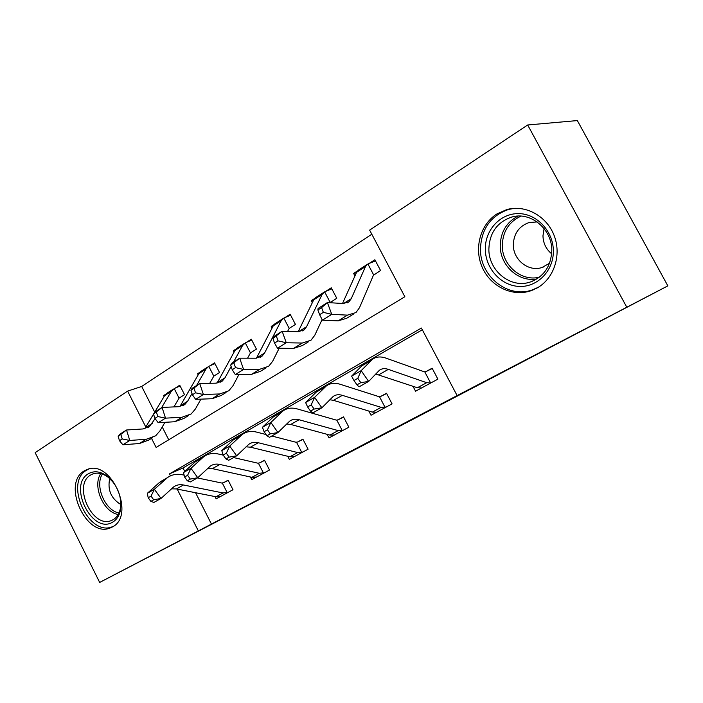 <?xml version="1.0" encoding="UTF-8"?>
<svg xmlns="http://www.w3.org/2000/svg" width="703" height="703" viewBox="0 0 703 703"><rect width="100%" height="100%" fill="white"/><g stroke="black" fill="none" stroke-linecap="round" stroke-linejoin="round"><path stroke-width="1.05" d="M458.769 395.306L499.148 374.216L458.769 395.306M84.281 470.887L87.277 469.446C111.302 459.121 135.995 515.703 112.322 526.969L110.345 527.9C86.425 538.56 61.337 483.471 84.281 470.887M497.126 213.809L506.837 209.564C525.255 204.371 546.67 215.856 554.157 235.567C561.82 255.198 553.894 278.722 537.066 288.01L530.668 290.84C511.977 297.105 490.36 286.27 482.179 267.202C473.822 248.221 480.29 224.239 497.126 213.809M312.088 471.854L360.402 446.686L312.088 471.854M151.523 438.347L156.119 447.442L404.858 296.736L369.637 230.118L527.672 124.985L577.339 120.573L667.85 285.866L302.255 477.232L99.668 582.427L35.15 452.644L127.63 391.114L145.811 427.055M667.85 285.866L457.117 395.587L421.405 328.037L169.493 473.884L170.486 475.852M195.557 492.724L211.445 524.069L457.117 395.587M211.445 524.069L99.668 582.427M410.244 420.649L453.461 398.083L410.192 420.543M403.909 423.962L326.596 464.129L403.909 423.962M422.318 329.769L183 467.961L184.757 471.414M412.96 386.255L415.561 391.202L437.899 379.137L432.125 368.205L426.018 371.562L432.275 368.486M368.838 411.053L371.017 415.245L392.072 403.882L386.501 393.249L380.745 396.404L386.632 393.504M327.159 434.349L329.013 437.916L348.873 427.196L343.495 416.853L338.064 419.832L343.618 417.09M287.738 456.282L289.311 459.349L308.09 449.208L302.888 439.138L297.756 441.959L303.002 439.357M250.4 476.986L251.744 479.622L269.521 470.026L264.495 460.219L259.635 462.882L264.592 460.412M214.977 496.564L216.137 498.84L232.992 489.745L228.124 480.175L223.519 482.706L228.211 480.369M371.808 234.222L141.69 386.457L154.722 412.16M162.235 426.976L168.729 439.806M317.888 309.979L319.619 314.707L323.354 312.352L321.605 307.615L317.888 309.979L318.108 308.441L327.387 302.554L331.746 314.355L347.467 315.129L355.955 312.563L359.505 307.677L373.39 275.312L380.56 270.523L374.875 259.75L369.031 263.502L375.481 260.901M357.405 270.98L353.618 273.414L354.945 275.945M329.971 302.712L336.755 298.265L331.262 287.791L325.761 291.323L331.816 288.836M314.575 298.52L311.227 300.673L312.299 302.729M287.597 331.403L289.179 328.389L295.445 324.426L290.146 314.232L284.943 317.571L290.647 315.199M274.17 324.505L271.226 326.394L272.096 328.073M247.57 358.196L250.453 352.924L256.428 349.136L251.296 339.206L246.384 342.361L251.762 340.103M235.988 349.048L233.405 350.709L234.117 352.08M209.731 383.311L213.809 376.131L219.512 372.511L214.547 362.836L209.898 365.824L214.977 363.662M199.863 372.282L197.605 373.732L198.176 374.84M173.896 406.905L179.08 398.126L184.546 394.664L179.731 385.226L175.319 388.056L180.126 385.991M165.618 394.295L163.658 395.561L164.115 396.457M527.672 124.985L626.654 306.974M141.69 386.457L127.63 391.114M177.182 489.095L198.308 530.862M183 467.961L169.493 473.884M353.618 273.414L356.439 272.65M311.227 300.673L313.652 299.961M271.226 326.394L273.309 325.744M233.405 350.709L235.189 350.129M197.605 373.732L199.125 373.214M163.658 395.561L164.95 395.104M445.623 402.169L401.896 424.814L445.623 402.169M378.899 436.985L396.176 427.978L378.899 436.985M373.644 274.899L374.69 274.232L373.644 274.899L367.915 264.02L366.869 264.671L365.49 266.569L351.245 298.687L348.96 301.807L343.143 303.529L327.387 302.554L321.605 307.615M323.354 312.352L331.746 314.355L322.413 320.19L338.196 320.858L346.728 318.239L353.416 314.127M358.952 269.767L356.606 272.272L342.51 303.494M367.915 264.02L369.031 263.502M322.413 320.19L319.619 314.707M417.362 387.748L426.695 382.696L430.623 382.959L431.756 382.458L421.572 387.959L417.362 387.748L375.701 374.022M426.695 382.696L388.346 369.383C384.761 368.17 381.764 368.477 379.365 370.296L368.644 381.439L359.048 386.852L356.957 384.831L360.806 382.652L357.809 378.319L353.969 380.508L356.957 384.831M353.969 380.508L351.614 376.123L361.755 365.885L365.745 363.24M351.614 376.123L361.175 370.639L372.282 359.47C375.956 356.676 380.534 356.228 386 358.135L424.252 371.782L426.018 371.562M430.623 382.959L424.797 371.913M357.809 378.319L361.175 370.639L368.644 381.439L360.806 382.652M330.182 302.422L331.218 301.763L330.173 302.431L324.645 291.85L322.097 294.443L306.596 326.675L304.162 329.821L298.186 331.711L282.167 331.245L286.262 342.756L302.255 343.038L310.981 340.234L314.759 335.296L322.097 319.566M272.922 338.459L273.458 336.772L282.167 331.245L272.922 338.459L274.548 343.073L278.045 340.867L276.411 336.254M278.045 340.867L286.262 342.756L277.509 348.231L293.546 348.407L302.316 345.568L308.345 341.86M316.192 297.264L313.723 299.829L298.16 331.711M324.645 291.85L325.761 291.323M277.509 348.231L274.548 343.073M289.179 328.389L290.225 327.73L289.179 328.389L283.836 318.099L281.174 320.735L264.583 353.003L262.043 356.184L255.927 358.205L239.697 358.187L243.554 369.426L259.759 369.26L268.687 366.263L272.65 361.28L279.17 348.249M275.84 323.213L273.265 325.814L256.419 358.196M230.689 365.209L231.515 363.381L239.697 358.187L230.689 365.209L232.227 369.708L235.514 367.643L233.976 363.135M235.514 367.643L243.554 369.426L235.32 374.567L251.569 374.312L260.523 371.281L265.971 367.933M283.836 318.099L284.943 317.571M235.32 374.567L232.227 369.708M231.138 366.518L224.995 377.819L222.35 381.008L216.12 383.161L199.74 383.539L203.378 394.506L219.749 393.952L228.835 390.78L232.948 385.78L238.923 374.506M237.719 347.739L235.048 350.366L217.06 383.1M190.97 390.376L192.033 388.434L199.74 383.539L190.97 390.376L192.411 394.77L195.513 392.819L194.063 388.416M195.513 392.819L203.378 394.506L195.627 399.348L212.025 398.724L221.137 395.517L226.05 392.494M250.453 352.915L251.489 352.265L250.453 352.924L245.277 342.888L242.526 345.568L233.537 362.098M245.277 342.888L246.384 342.361M195.627 399.348L192.411 394.77M372.344 412.116L381.14 407.362L386.29 407.002L376.685 412.186L372.344 412.116L333.477 400.341L329.821 399.752M381.14 407.362L342.343 395.341C338.714 394.242 335.647 394.629 333.143 396.492L321.877 407.793L312.87 412.872L310.524 411.097L314.136 409.058L311.209 404.875L307.606 406.923L310.524 411.097M307.606 406.923L305.612 402.511L316.236 392.133L320.383 389.409M305.612 402.511L314.584 397.371L326.245 386.026C330.076 383.161 334.76 382.59 340.287 384.313L378.97 396.659L380.745 396.404M385.147 407.503L379.532 396.764M311.209 404.875L314.584 397.371L321.877 407.793L314.136 409.058M329.909 435.095L338.205 430.605L343.416 430.139L334.356 435.034L329.909 435.095L290.726 424.454L286.683 423.979M338.205 430.605L299.074 419.744C295.418 418.768 292.299 419.225 289.698 421.123L277.966 432.538L269.504 437.301L266.938 435.746L270.33 433.83L267.474 429.797L264.091 431.721L266.938 435.746M264.091 431.721L262.421 427.292L273.449 416.809L277.72 414.014M262.421 427.292L270.848 422.459L282.975 410.991C286.938 408.065 291.71 407.38 297.281 408.935L336.289 420.104L338.064 419.832M342.282 430.649L336.86 420.201M267.474 429.797L270.848 422.459L277.966 432.538L270.33 433.83M289.829 456.792L297.668 452.556L302.931 451.994L294.372 456.616L289.829 456.792L250.435 447.187L246.059 446.836M297.668 452.556L258.309 442.741C254.635 441.862 251.463 442.38 248.792 444.314L236.674 455.808L228.703 460.298L225.944 458.936L229.134 457.135L226.348 453.224L223.159 455.043L225.944 458.936M223.159 455.043L221.779 450.605L233.159 440.052L237.535 437.204M221.779 450.605L229.714 446.054L242.227 434.498C246.305 431.528 251.147 430.746 256.744 432.134L266.086 434.542M271.797 436.018L295.989 442.249L297.756 441.959M301.807 452.504L296.561 442.328M226.348 453.224L229.714 446.054L236.674 455.808L229.134 457.135M192.007 393.539L187.622 401.237L184.889 404.445L178.571 406.703L162.085 407.432L165.521 418.153L181.998 417.248L191.216 413.926L195.469 408.909L200.909 399.146M201.629 370.947L198.887 373.601L179.889 406.571M153.526 414.093L154.809 412.055L162.085 407.432L153.526 414.093L154.897 418.382L157.815 416.545L156.444 412.248M157.815 416.545L165.521 418.153L158.21 422.714L174.704 421.747L183.949 418.399L188.378 415.675M213.809 376.131L214.846 375.472L213.809 376.131L208.8 366.351L205.961 369.057L196.559 385.56M208.8 366.351L209.898 365.824M158.21 422.714L154.897 418.382M251.92 477.319L259.337 473.304L264.644 472.662L256.533 477.038L251.92 477.319L212.394 468.646L207.719 468.418M259.337 473.304L219.828 464.446C216.146 463.655 212.939 464.235 210.215 466.186L197.763 477.732L190.249 481.968L187.323 480.79L190.328 479.086L187.604 475.298L184.599 477.012L187.323 480.79M184.599 477.012L183.474 472.583L195.135 461.968L199.608 459.085M183.474 472.583L190.961 468.286L203.8 456.669C207.974 453.663 212.868 452.785 218.484 454.041L223.238 455.149M233.572 457.548L257.86 463.189L259.635 462.882M263.52 473.172L258.44 463.259M187.604 475.298L190.961 468.286L197.763 477.732L190.328 479.086M485.316 249.328C484.903 230.224 500.158 213.343 518.506 213.615C536.846 213.598 553.507 231.401 553.358 251.261C553.481 271.13 537.074 287.457 519.025 286.42C500.975 285.673 485.465 268.423 485.316 249.328M551.785 250.839C552.4 229.116 530.422 211.076 511.441 217.148C497.039 222.28 489.516 232.921 488.866 249.064C488.506 270.883 510.923 288.968 530.431 281.956C543.814 276.754 550.932 266.384 551.785 250.839M551.662 253.801C546.064 249.187 543.173 243.185 542.971 235.786L544.104 228.58M537.162 221.928L529.016 222.561C519.069 226.146 513.831 233.51 513.322 244.644C512.997 259.767 528.568 272.263 542.136 267.456L549.544 263.247M514.499 208.334L508.656 209.415C490.624 215.777 481.221 229.037 480.457 249.187C480.044 276.305 507.944 298.784 532.25 289.926L538.252 287.316M112.647 522.153C92.304 534.957 67.55 485.219 88.429 473.734C94.272 470.439 100.661 471.344 107.594 476.449C117.559 485.369 121.9 496.353 120.591 509.403C119.484 515.431 116.83 519.684 112.647 522.153M113.614 482.733L108.464 477.478C103.121 473.462 97.981 472.249 93.051 473.848L90.731 474.956C72.295 484.921 92.313 529.016 111.461 520.501L113.121 519.719C116.997 517.426 119.448 513.489 120.477 507.926L120.468 498.805M109.73 478.541C107.348 489.824 111.039 498.489 120.819 504.534M89.035 468.954L86.645 470.158C63.85 482.653 88.727 537.268 112.471 526.679L113.455 526.266M155.091 418.645L149.475 426.607L143.087 428.944L126.522 429.999L129.774 440.465L146.338 439.252L155.653 435.807L160.02 430.781L164.941 422.318M153.544 414.137L144.73 428.733M118.183 436.493L119.651 434.357L126.522 429.999L118.183 436.493L119.475 440.684L122.234 438.944L120.934 434.744M122.234 438.944L129.774 440.465L122.867 444.779L139.44 443.514L148.772 440.043L152.771 437.582M179.08 398.118L180.117 397.467L179.08 398.126L174.221 388.583L171.321 391.316L161.549 407.775M167.419 392.951L164.607 395.622L154.326 412.819M174.221 388.583L175.319 388.056M122.867 444.779L119.475 440.684M216.006 496.766L223.036 492.961L228.37 492.241L220.68 496.388L216.006 496.766L176.418 488.937L171.488 488.84M223.036 492.961L183.457 484.973C179.766 484.262 176.532 484.885 173.755 486.854L161.031 498.427L153.931 502.425L150.864 501.406L153.702 499.807L151.04 496.133L148.201 497.75L150.864 501.406M148.201 497.75L147.314 493.33L159.212 482.689L163.746 479.771M147.314 493.33L154.379 489.27L167.499 477.609C171.743 474.578 176.673 473.629 182.297 474.762L184.124 475.14M197.411 477.926L221.753 483.031L223.519 482.706M227.254 492.75L222.333 483.084M151.04 496.133L154.379 489.27L161.031 498.427L153.702 499.807M351.245 298.687L343.495 303.547M347.467 315.129L338.196 320.858M365.49 266.569L356.606 272.272M378.917 374.708L388.346 369.383M361.755 365.885L371.202 360.437M306.596 326.675L298.547 331.719M302.255 343.038L293.546 348.407M322.097 294.443L313.723 299.829M264.583 353.003L256.481 358.082M259.759 369.26L251.569 374.312M281.174 320.735L273.265 325.814M224.995 377.819L217.35 382.608M219.749 393.952L212.025 398.724M242.526 345.568L235.048 350.366M333.477 400.341L342.343 395.341M316.236 392.133L325.111 387.019M290.726 424.454L299.074 419.744M273.449 416.809L281.806 411.993M250.435 447.187L258.309 442.741M233.159 440.052L241.024 435.509M187.622 401.237L180.399 405.772M181.998 417.248L174.704 421.747M205.961 369.057L198.887 373.601M212.394 468.646L219.828 464.446M195.135 461.968L202.569 457.688M536.82 278.977C518.489 282.43 499.965 265.347 500.237 245.725C500.598 232.113 506.494 222.245 517.918 216.111M521.02 216.129C508.981 221.726 502.742 231.498 502.276 245.444C501.96 265.101 521.248 281.885 539.368 277.193M118.201 514.499C103.376 512.232 92.181 485.931 100.757 473.585M102.339 474.05C94.641 486.01 105.019 510.378 118.956 513.023M152.279 423.391L145.442 427.679M146.338 439.252L139.44 443.514M171.321 391.316L164.607 395.622M176.418 488.937L183.457 484.973M159.212 482.689L166.233 478.638M506.837 209.564L509.438 208.958M530.668 290.84L534.28 289.425M110.345 527.9L112.252 527.004M348.96 301.807L347.308 302.835M366.869 264.671L358.003 270.374M362.836 364.919L372.282 359.47M304.162 329.821L302.448 330.893M323.565 292.527L315.199 297.905M262.043 356.184L260.277 357.282M282.72 318.793L274.82 323.872M222.35 381.008L220.54 382.142M244.134 343.609L236.665 348.416M317.378 391.14L326.245 386.026M274.627 415.807L282.975 410.991M234.371 439.032L242.227 434.498M184.889 404.445L183.044 405.605M207.622 367.089L200.557 371.632M196.374 460.948L203.8 456.669M529.016 222.561L529.693 222.385M512.997 216.761L511.441 217.148M511.213 208.817L512.707 208.466M532.848 281.042L530.431 281.956M542.136 267.456L543.437 266.991M112.937 519.825L111.461 520.501M108.464 477.478L107.594 476.449M120.477 507.926L120.591 509.403M149.475 426.607L147.595 427.776M173.035 389.339L166.33 393.654M160.477 481.66L167.499 477.609"/></g></svg>
